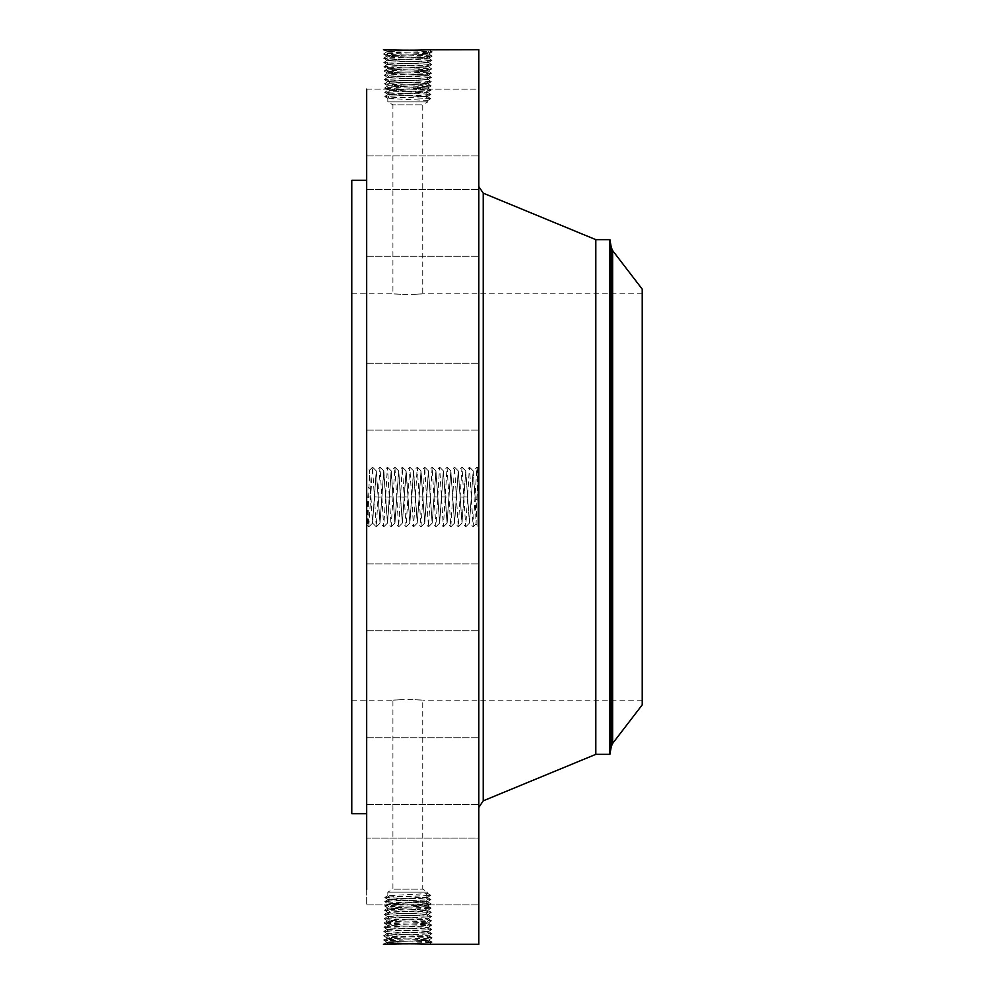 <?xml version="1.0" encoding="UTF-8"?>
<svg xmlns="http://www.w3.org/2000/svg" width="994" height="994" viewBox="0 0 994 994"><rect width="100%" height="100%" fill="white"/><g stroke="black" fill="none" stroke-linecap="round" stroke-linejoin="round"><path stroke-width="0.75" stroke-dasharray="4.97 3.73" d="M478.81 49.7L478.81 944.3M366.687 89.149L478.81 89.149L478.81 155.946L478.81 89.149L478.81 155.946L478.81 89.162L366.687 89.149L366.687 889.543M383.448 944.3L384.504 944.25M366.687 511.227L366.687 493.223L367.705 525.652L369.557 470.224L370.265 486.19L370.265 488.626L366.687 486.116L366.687 467.329L366.687 511.227M477.915 497.012L477.915 481.394L477.915 495.198L478.81 495.198L477.915 495.198L477.915 498.802L477.915 495.198L477.915 498.802L477.915 495.198L477.915 496.913L478.81 497.137L478.81 495.596L478.81 496.963L477.915 496.913L478.81 497.012L478.81 495.198L478.81 498.802L478.81 467.329L478.81 526.671L478.81 481.394L478.81 497.012L476.896 467.205L473.169 526.795L469.441 467.205L465.714 526.795L461.986 467.205L458.259 526.795L454.531 467.205L450.804 526.795L447.076 467.205L443.349 526.795L439.621 467.205L435.894 526.795L432.166 467.205L428.439 526.795L424.711 467.205L420.984 526.795L417.256 467.205L413.529 526.795L409.801 467.205L406.074 526.795L402.346 467.205L398.619 526.795L394.891 467.205L391.164 526.795L387.436 467.205L383.709 526.795L379.981 467.205L376.254 526.795L372.526 467.205L368.799 526.795L366.687 486.116M366.687 489.582L366.687 493.223M366.687 380.652L366.687 430.067L366.687 380.652M366.687 774.922L366.687 180.312L366.687 774.922M366.687 251.407L366.687 189.481L366.687 251.407M366.687 240.262L366.687 189.481L366.687 240.262M366.687 397.451L366.687 363.27L366.687 397.451M366.687 581.316L366.687 630.73L366.687 581.316M366.687 742.593L366.687 804.519L366.687 742.593M366.687 838.066L366.687 904.851L366.687 838.054L478.81 838.054L478.81 904.851L478.81 838.054L366.687 838.054M366.687 753.738L366.687 804.519L366.687 753.738M366.687 596.549L366.687 630.73L366.687 596.549M419.928 84.403L427.892 83.782C429.11 83.185 399.004 82.589 390.195 81.993L387.747 81.62C386.492 81.061 416.697 80.464 425.544 79.855L428.029 79.52C429.259 78.924 398.942 78.327 390.07 77.731L387.585 77.383C386.355 76.799 416.759 76.203 425.656 75.594L428.153 75.258C429.396 74.662 398.892 74.065 389.959 73.469L387.474 73.096C386.206 72.537 416.821 71.941 425.78 71.332L428.29 70.996C429.47 70.4 398.619 69.804 389.834 69.207L387.312 68.872C386.132 68.275 417.082 67.679 425.892 67.083L428.402 66.71C429.607 66.138 398.569 65.542 389.723 64.945L387.188 64.61C385.995 64.014 417.145 63.417 426.016 62.821L428.563 62.473C429.756 61.876 398.507 61.28 389.611 60.684L387.051 60.348C385.858 59.752 417.207 59.155 426.128 58.559L428.662 58.186C429.893 57.615 398.445 57.031 389.486 56.422L386.914 56.086C385.709 55.49 417.269 54.894 426.24 54.297L428.824 53.962L432.092 56.149L428.662 58.161L432.092 56.149L428.799 53.924L432.216 51.887L429.222 52.222C418.809 52.819 382.094 53.415 383.522 54.011L386.504 54.347C396.892 54.943 433.508 55.54 432.092 56.149L429.11 56.484C418.747 57.08 382.243 57.677 383.659 58.273L386.629 58.609C396.954 59.205 433.372 59.802 431.955 60.398L428.998 60.746C418.685 61.342 382.379 61.939 383.783 62.535L386.741 62.87C397.016 63.467 433.222 64.063 431.818 64.66L428.874 65.008C418.636 65.604 382.516 66.2 383.92 66.797L386.852 67.132C397.078 67.729 433.086 68.325 431.694 68.921L428.762 69.257C418.573 69.853 382.665 70.45 384.057 71.059L386.977 71.394C397.14 71.99 432.949 72.587 431.558 73.183L428.638 73.519C418.511 74.115 382.802 74.712 384.181 75.308L387.088 75.656C397.19 76.252 432.8 76.849 431.421 77.445L428.526 77.781C418.449 78.377 382.938 78.973 384.318 79.57L387.213 79.918C397.252 80.514 432.663 81.11 431.284 81.707L428.414 82.042C418.387 82.639 383.088 83.235 384.454 83.831L387.325 84.167C397.314 84.763 432.527 85.36 431.16 85.969L428.29 86.304C418.325 86.9 383.224 87.497 384.591 88.093L387.436 88.429C397.376 89.025 432.378 89.622 431.023 90.218L428.178 90.566C418.275 91.162 383.361 91.759 384.715 92.355L387.561 92.69C397.438 93.287 432.241 93.883 430.887 94.48L428.054 94.828C418.213 95.424 383.51 96.02 384.852 96.617L387.672 96.952C397.501 97.549 432.104 98.145 430.762 98.741L427.842 96.778L387.809 94.641L427.867 92.467L387.809 90.292L427.842 88.081L387.809 85.944L427.892 83.682C429.11 83.086 399.004 82.49 390.182 81.893L387.71 81.545C386.492 80.961 416.71 80.365 425.544 79.756L428.029 79.421C429.246 78.824 398.942 78.228 390.07 77.631L387.585 77.296C386.355 76.7 416.772 76.103 425.668 75.494L428.166 75.159C429.396 74.562 398.88 73.966 389.959 73.37L387.449 73.034C386.219 72.438 416.834 71.841 425.78 71.245L428.29 70.897C429.47 70.301 398.619 69.704 389.834 69.108L387.312 68.772C386.132 68.176 417.082 67.58 425.904 66.983L428.426 66.635C429.607 66.039 398.557 65.442 389.723 64.846L387.175 64.511C385.995 63.914 417.145 63.318 426.016 62.721L428.563 62.386C429.756 61.777 398.495 61.181 389.598 60.584L387.051 60.249C385.858 59.652 417.207 59.056 426.128 58.46L428.7 58.124C429.893 57.515 398.445 56.931 389.486 56.335L386.914 55.987C385.709 55.391 417.269 54.794 426.252 54.198L432.216 51.887C433.645 51.29 396.842 50.694 386.393 50.098L389.362 52.073L383.386 49.75L386.716 49.849C397.091 50.806 432.067 49.936 428.961 49.7L426.364 50.035C417.318 50.632 385.573 51.228 386.79 51.825L389.375 52.173C398.383 52.769 430.029 53.365 428.824 53.962L428.824 53.862C430.029 53.266 398.383 52.67 389.375 52.073M386.716 49.849L383.386 49.75L386.815 51.763C385.573 51.129 417.331 50.532 426.364 49.936L428.662 49.712M478.81 380.652L478.81 430.067L478.81 380.652M478.81 769.443L478.81 186.561L478.81 769.443M478.81 251.407L478.81 189.481L478.81 251.407M478.81 240.262L478.81 189.481L478.81 240.262M478.81 397.451L478.81 363.27L478.81 397.451M478.81 581.316L478.81 630.73L478.81 581.316M478.81 742.593L478.81 804.519L478.81 742.593M478.81 753.738L478.81 804.519L478.81 753.738M478.81 596.549L478.81 630.73L478.81 596.549M478.81 467.18L478.81 526.82L478.81 467.18L477.915 467.18L477.915 526.82L477.915 467.18M386.716 944.151L389.362 941.927L383.386 944.25L386.393 943.902C396.842 943.306 433.645 942.71 432.216 942.113L429.222 941.778C418.809 941.181 382.094 940.585 383.522 939.989L386.504 939.653C396.892 939.057 433.508 938.46 432.092 937.851L429.11 937.516C418.747 936.92 382.243 936.323 383.659 935.727L386.629 935.391C396.954 934.795 433.372 934.198 431.955 933.602L428.998 933.254C418.685 932.658 382.379 932.061 383.783 931.465L386.741 931.129C397.016 930.533 433.222 929.937 431.818 929.34L428.874 928.992C418.636 928.396 382.516 927.8 383.92 927.203L386.852 926.868C397.078 926.271 433.086 925.675 431.694 925.079L428.762 924.743C418.573 924.147 382.665 923.55 384.057 922.941L386.977 922.606C397.14 922.01 432.949 921.413 431.558 920.817L428.638 920.481C418.511 919.885 382.802 919.288 384.181 918.692L387.088 918.344C397.19 917.748 432.8 917.151 431.421 916.555L428.526 916.219C418.449 915.623 382.938 915.027 384.318 914.43L387.213 914.082C397.252 913.486 432.663 912.89 431.284 912.293L428.414 911.958C418.387 911.361 383.088 910.765 384.454 910.169L387.325 909.833C397.314 909.237 432.527 908.64 431.16 908.031L427.892 910.318L417.505 909.597L427.892 910.218C429.11 910.815 399.004 911.411 390.195 912.007L387.747 912.38C386.492 912.939 416.697 913.536 425.544 914.145L428.029 914.48C429.259 915.076 398.942 915.673 390.07 916.269L387.585 916.617C386.355 917.201 416.759 917.797 425.656 918.406L428.153 918.742C429.396 919.338 398.892 919.935 389.959 920.531L387.474 920.904C386.206 921.463 416.821 922.059 425.78 922.668L428.29 923.004C429.47 923.6 398.619 924.196 389.834 924.793L387.312 925.128C386.132 925.725 417.082 926.321 425.892 926.917L428.402 927.29C429.607 927.862 398.569 928.458 389.723 929.055L387.188 929.39C385.995 929.986 417.145 930.583 426.016 931.179L428.563 931.527C429.756 932.124 398.507 932.72 389.611 933.316L387.051 933.652C385.858 934.248 417.207 934.845 426.128 935.441L428.662 935.814C429.893 936.385 398.445 936.969 389.486 937.578L386.914 937.914C385.709 938.51 417.269 939.106 426.24 939.703L428.824 940.038C430.029 940.635 398.383 941.231 389.375 941.827L386.815 942.2C385.573 942.772 417.318 943.368 426.364 943.965L428.961 944.3L432.216 942.113L428.824 940.138C430.029 940.734 398.383 941.33 389.375 941.927M383.473 944.3L386.778 942.275C385.573 942.871 417.331 943.468 426.364 944.064L428.662 944.288M351.777 180.312L351.777 813.688M477.915 493.359L478.81 493.359L477.94 468.199L476.064 523.925L475.231 498.951L478.81 500.653M478.81 526.82L477.915 526.82M414.983 699.739C432.303 700.845 417.132 699.279 400.694 699.739C383.373 700.845 398.544 699.279 414.983 699.739L422.748 700.161L422.748 889.158L392.928 889.158L422.748 889.158L427.867 892.115L387.809 892.115L427.867 892.115L427.867 893.581L424.923 895.259L427.867 897.184L430.762 895.259L427.842 897.222L387.809 899.359L427.842 901.57L387.809 903.708L425.42 905.534L427.867 905.882L431.123 908.007L428.29 907.696C418.325 907.1 383.224 906.503 384.591 905.907L387.436 905.571C397.376 904.975 432.378 904.378 431.023 903.782L428.178 903.434C418.275 902.838 383.361 902.241 384.715 901.645L387.561 901.309C397.438 900.713 432.241 900.117 430.887 899.52L428.054 899.172C418.213 898.576 383.51 897.98 384.852 897.383L387.672 897.048C397.501 896.451 432.104 895.855 430.762 895.259L427.867 893.581L387.809 895.669L427.867 897.756L387.809 899.856L427.867 901.943L387.809 904.031L427.867 906.13L431.16 908.031L427.867 910.255L431.284 912.293L427.892 910.318C429.11 910.914 399.004 911.51 390.182 912.107L387.71 912.455C386.492 913.039 416.71 913.635 425.544 914.244L428.029 914.579C429.246 915.176 398.942 915.772 390.07 916.369L387.585 916.704C386.355 917.3 416.772 917.897 425.668 918.506L428.166 918.841C429.396 919.438 398.88 920.034 389.959 920.63L387.449 920.966C386.219 921.562 416.834 922.159 425.78 922.755L428.29 923.103C429.47 923.699 398.619 924.296 389.834 924.892L387.312 925.228C386.132 925.824 417.082 926.42 425.904 927.017L428.426 927.365C429.607 927.961 398.557 928.558 389.723 929.154L387.175 929.489C385.995 930.086 417.145 930.682 426.016 931.279L428.563 931.614C429.756 932.223 398.495 932.819 389.598 933.416L387.051 933.751C385.858 934.348 417.207 934.944 426.128 935.54L428.7 935.876C429.893 936.485 398.445 937.069 389.486 937.665L383.522 939.989L386.79 942.175L383.522 939.989L386.914 938.013C385.709 938.609 417.269 939.206 426.252 939.802L432.216 942.113L428.986 944.3M370.265 488.626L372.514 523.092L376.241 470.907L379.969 523.092L383.821 470.907L387.548 523.092L391.276 470.907L394.941 523.068L398.606 470.907L402.334 523.092L406.061 470.907L409.789 523.092L413.516 470.907L417.244 523.092L420.971 470.907L424.761 523.068L428.489 470.932L432.216 523.068L435.944 470.932L439.671 523.068L443.399 470.932L447.126 523.068L450.854 470.932L454.581 523.068L458.309 470.932L462.036 523.068L465.764 470.932L469.429 523.092L473.219 470.932L475.231 498.951M368.898 526.795L372.576 523.068L370.265 486.19M376.254 526.795L372.576 523.068L376.366 470.907L380.031 523.068L383.696 470.907L387.424 523.092L391.151 470.907L394.879 523.092L398.731 470.907L402.396 523.068L406.186 470.907L409.851 523.068L413.641 470.907L417.306 523.068L421.034 470.932L424.699 523.092L428.426 470.907L432.154 523.092L435.881 470.907L439.609 523.092L443.336 470.907L447.064 523.092L450.791 470.907L454.519 523.092L458.246 470.907L461.974 523.092L465.701 470.907L469.491 523.068L473.156 470.907L475.231 501.585M351.777 675.299L351.777 293.839L351.777 675.299M386.815 51.763L383.522 54.011L386.952 56.024L383.522 54.011L386.815 51.8M595.816 239.653L595.816 754.347M477.915 473.504L477.915 520.496L477.915 473.504L478.81 473.504L478.81 520.496L478.81 473.504M477.915 521.85L477.915 525.466L477.915 521.85L478.81 521.85L478.81 525.466L478.81 521.85M477.915 514.047L477.915 517.663L477.915 514.047L477.915 517.663L477.915 514.047L478.81 514.047L478.81 517.663L478.81 514.047L477.915 514.047M477.915 472.15L477.915 468.534L477.915 472.15L478.81 472.15L478.81 468.534L478.81 472.15M477.915 479.953L477.915 476.337L477.915 479.953L477.915 476.337L477.915 479.953L478.81 479.953L478.81 476.337L478.81 479.953L477.915 479.953M428.824 940.038L432.092 937.851L428.824 940.138M642.223 675.299L642.223 293.839L642.223 675.299M400.694 294.261C383.373 293.155 398.544 294.721 414.983 294.261C432.303 293.155 417.132 294.721 400.694 294.261L392.928 293.839L392.928 104.842L422.748 104.842L392.928 104.842L387.809 101.885L427.867 101.885L387.809 101.885L387.809 98.331L427.867 96.244L387.809 94.144L427.867 92.057L387.809 89.969L427.867 87.87L387.809 85.782L417.48 84.403M414.983 294.261L422.748 293.839L422.748 104.842L427.867 101.885L427.867 100.419L424.923 98.741L427.867 96.816L430.762 98.741L427.867 100.419L390.257 98.667L384.852 96.617L387.809 98.331M400.694 699.739L392.928 700.161L392.928 889.158L387.809 892.115L387.809 895.669L384.852 897.383L387.809 895.669M609.906 239.653L609.906 754.347M478.81 520.496L477.915 520.496M478.81 498.802L477.915 498.802L478.81 498.802M478.81 525.466L477.915 525.466M478.81 517.663L477.915 517.663L478.81 517.663L478.81 514.047L478.81 517.663M478.81 468.534L477.915 468.534M478.81 476.337L477.915 476.337L478.81 476.337L478.81 479.953L478.81 476.337M386.914 937.914L383.672 935.752L387.076 933.714L383.659 935.727L386.914 938.013M642.223 704.858L642.223 289.142M386.914 56.086L383.672 58.248L387.076 60.286L383.659 58.273L386.914 55.987M478.81 497.832L477.915 497.832L477.915 495.596L477.915 497.832M478.81 497.323L477.915 497.323L478.81 497.286M478.81 494.353L477.915 494.155L478.81 494.353M478.81 494.006L478.81 486.551L478.81 494.006L477.915 494.006L477.915 485.967L477.915 494.006M478.81 491.434L478.81 493.509L478.81 491.434L477.915 491.434M478.81 498.205L478.81 511.736L478.81 497.659L478.81 499.97L478.81 498.205L477.915 498.205L477.915 499.97L477.915 497.385L477.915 511.736L477.915 498.205L478.81 498.205M478.81 497.522L477.915 497.509L478.81 497.472M478.81 508.791L477.915 508.791M478.81 508.207L478.81 506.468L478.81 508.207L477.915 508.207M478.81 505.983L478.81 498.118L478.81 505.983L477.915 505.983L477.915 498.118L477.915 506.368L478.81 505.983L477.915 505.983M478.81 512.73L478.81 511.45L478.81 512.73L477.915 512.73L477.915 510.108L477.915 512.73M478.81 511.202L477.915 511.202L478.81 511.202M478.81 510.73L477.915 510.73M478.81 510.22L477.915 510.22M478.81 508.356L477.915 508.704L478.81 508.356M428.662 935.839L432.092 937.851L428.662 935.839M478.81 481.394L477.915 481.394M478.81 481.63L477.915 481.63M478.81 481.841L477.915 481.841M478.81 482.04L477.915 482.04M478.81 482.239L477.915 482.239M478.81 482.413L477.915 482.413M478.81 482.587L477.915 482.587M478.81 482.736L477.915 482.736M478.81 482.885L477.915 482.885M478.81 483.009L477.915 483.009M478.81 483.283L477.915 483.283M478.81 483.308L477.915 483.308L478.81 483.345M478.81 483.395L477.915 483.395M478.81 483.457L477.915 483.457M478.81 483.531L477.915 483.531M478.81 483.618L477.915 483.618M478.81 483.718L477.915 483.718M478.81 483.842L477.915 483.842M478.81 483.966L477.915 483.966L478.81 483.954M478.81 484.103L477.915 484.103L478.81 484.078M478.81 484.264L477.915 484.264L478.81 484.289M478.81 484.438L477.915 484.438L478.81 484.451M478.81 484.637L477.915 484.5L477.915 485.37L478.81 484.612L477.915 484.662M478.81 484.848L477.915 484.848L478.81 484.848M478.81 485.084L477.915 485.084L478.81 485.084M478.81 485.333L477.915 485.333M478.81 485.606L477.915 485.606M478.81 485.892L477.915 485.892M478.81 486.203L477.915 486.203M478.81 486.526L477.915 486.526M478.81 486.774L477.915 486.774M478.81 487.023L477.915 487.023M478.81 487.271L477.915 487.271M478.81 487.532L477.915 487.532M478.81 487.793L477.915 487.793M478.81 487.656L477.915 487.656M478.81 486.874L477.915 486.849M478.81 486.588L477.915 486.588L478.81 486.551M478.81 486.314L477.915 486.314M478.81 486.054L477.915 486.054M478.81 485.817L477.915 485.817M478.81 485.594L477.915 485.594L478.81 485.544M478.81 485.395L477.915 485.395L478.81 485.37M478.81 485.209L477.915 485.209M478.81 485.035L477.915 485.035M478.81 484.873L477.915 484.873M478.81 484.5L477.915 484.5L478.81 484.513M478.81 484.401L477.915 484.401L478.81 484.389M478.81 484.302L477.915 484.351M478.81 484.215L477.915 484.215M478.81 484.153L477.915 484.153M478.81 484.028L477.915 484.028L478.81 483.991M478.81 485.718L477.915 485.718M478.81 485.917L477.915 485.917L478.81 485.967M478.81 486.141L477.915 486.141M478.81 486.364L477.915 486.364M478.81 486.613L477.915 486.613M478.81 491.931L477.915 491.931M478.81 490.39L477.915 490.39M478.81 490.551L477.915 490.551M478.81 490.775L477.915 490.775M478.81 491.011L477.915 491.036M478.81 491.247L477.915 491.247M478.81 491.483L477.915 491.483L478.81 491.446M478.81 491.719L477.915 491.719L478.81 491.744M478.81 491.993L477.915 491.993L478.81 491.993M478.81 492.266L477.915 492.266L478.81 492.266M478.81 492.515L477.915 492.515L478.81 492.527M478.81 492.751L477.915 492.776M478.81 492.962L477.915 492.962M478.81 493.173L477.915 493.173L478.81 493.148M478.81 493.546L477.915 493.496M478.81 493.707L477.915 493.707L478.81 493.72M478.81 493.844L477.915 493.844L478.81 493.832M478.81 493.981L477.915 493.981L478.81 493.931M478.81 494.117L477.915 494.155M478.81 494.242L477.915 494.242L478.81 494.291M478.81 494.465L477.915 494.465M478.81 494.565L477.915 494.565M478.81 494.664L477.915 494.664M478.81 494.763L477.915 494.763M478.81 494.85L477.915 494.85M478.81 494.925L477.915 494.925M478.81 495.124L477.915 495.124M478.81 495.198L477.915 495.198M478.81 495.273L477.915 495.273M478.81 495.36L477.915 495.36M478.81 495.447L477.915 495.447M478.81 495.521L477.915 495.521M478.81 495.608L477.915 495.608M478.81 495.695L477.915 495.695M478.81 495.782L477.915 495.782M478.81 495.882L477.915 495.882M478.81 495.969L477.915 495.969L478.81 495.944M478.81 497.646L477.915 497.646M478.81 497.137L477.915 497.137L478.81 497.099M478.81 496.776L477.915 496.776M478.81 496.59L477.915 496.59M478.81 496.404L477.915 496.404M478.81 496.217L477.915 496.217M478.81 496.018L477.915 496.018M478.81 495.832L477.915 495.832M478.81 495.596L477.915 495.596M478.81 496.143L477.915 496.143M478.81 496.329L477.915 496.329M478.81 496.528L477.915 496.528M478.81 496.714L477.915 496.714M478.81 496.913L477.915 496.913M478.81 493.645L477.915 493.645M478.81 493.422L477.915 493.422M478.81 492.825L477.915 492.825M478.81 492.639L477.915 492.639M478.81 492.44L477.915 492.44M478.81 492.216L477.915 492.216M478.81 491.632L477.915 491.632M478.81 491.819L477.915 491.819M478.81 492.005L477.915 492.005M478.81 493.024L477.915 493.024M478.81 493.26L477.915 493.26M478.81 511.736L477.915 511.736L478.81 511.736M478.81 499.97L477.915 499.97L478.81 499.97M478.81 499.584L477.915 499.584M478.81 499.224L477.915 499.224L478.81 499.261M478.81 498.901L477.915 498.901M478.81 498.603L477.915 498.603L478.81 498.64M478.81 498.329L477.915 498.329L478.81 498.28M478.81 498.081L477.915 498.081L478.81 498.044M478.81 497.87L477.915 497.845M478.81 497.683L477.915 497.683L478.81 497.659M478.81 497.385L477.915 497.385M478.81 498.242L477.915 498.242M478.81 498.441L477.915 498.441M478.81 498.665L477.915 498.665L478.81 498.69M478.81 498.876L477.915 498.851M478.81 499.1L477.915 499.1M478.81 499.336L477.915 499.336L478.81 499.386M478.81 499.572L477.915 499.572L478.81 499.572M478.81 499.771L477.915 499.771L478.81 499.771M478.81 499.721L477.915 499.721M478.81 499.485L477.915 499.485M478.81 499.05L477.915 499.05L478.81 499.025M478.81 498.118L477.915 498.118L478.81 498.118M478.81 497.957L477.915 497.957M478.81 498.367L477.915 498.367M478.81 498.516L477.915 498.516M478.81 499.199L477.915 499.199M478.81 504.244L477.915 504.244M478.81 502.579L477.915 502.579L478.81 502.579M478.81 505.561L477.915 505.561M478.81 507.748L477.915 507.723M478.81 505.66L477.915 505.66M478.81 503.697L477.915 503.697L478.81 503.697M478.81 504.02L477.915 504.02M478.81 504.318L477.915 504.318L478.81 504.318M478.81 504.592L477.915 504.592M478.81 504.853L477.915 504.853M478.81 505.089L477.915 505.101M478.81 505.399L477.915 505.399M478.81 505.685L477.915 505.685M478.81 505.958L477.915 505.958M478.81 506.207L477.915 506.207M478.81 506.443L477.915 506.468M478.81 506.667L477.915 506.667M478.81 506.878L477.915 506.878L478.81 506.878M478.81 507.064L477.915 507.064L478.81 507.039M478.81 507.4L477.915 507.4M478.81 507.698L477.915 507.698M478.81 507.984L477.915 507.984M478.81 508.257L477.915 508.257L478.81 508.232M478.81 508.53L477.915 508.53L478.81 508.568M478.81 508.642L477.915 508.642M478.81 508.443L477.915 508.443L478.81 508.406M478.81 507.934L477.915 507.934M478.81 507.623L477.915 507.623M478.81 507.275L477.915 507.275M478.81 505.461L477.915 505.461L478.81 505.449M478.81 504.405L477.915 504.405M478.81 504.07L477.915 504.07M478.81 503.374L477.915 503.374L478.81 503.374M478.81 503.051L477.915 503.051M478.81 505.809L477.915 505.809M478.81 506.157L477.915 506.157M478.81 506.766L477.915 506.766M478.81 507.288L477.915 507.288M478.81 507.512L477.915 507.512M478.81 507.897L477.915 507.897M478.81 508.071L477.915 508.071M478.81 508.742L477.915 508.742M478.81 508.916L477.915 508.916M478.81 509.09L477.915 509.09M478.81 509.251L477.915 509.251M478.81 509.425L477.915 509.425M478.81 509.599L477.915 509.599M478.81 510.096L477.915 510.096L478.81 510.108M478.81 510.183L477.915 510.183M478.81 510.27L477.915 510.27M478.81 510.357L477.915 510.382M478.81 510.506L477.915 510.506L478.81 510.494M478.81 510.655L477.915 510.655M478.81 510.829L477.915 510.829M478.81 510.928L477.915 510.928M478.81 511.04L477.915 511.04M478.81 511.164L477.915 511.164M478.81 512.37L477.915 512.37M478.81 512.494L477.915 512.494M478.81 512.121L477.915 512.121M478.81 511.786L477.915 511.786M478.81 511.488L477.915 511.488L478.81 511.45M478.81 510.953L477.915 510.953L478.81 510.991M478.81 510.531L477.915 510.531M478.81 510.63L477.915 510.63M478.81 510.792L477.915 510.792M478.81 512.034L477.915 512.034M478.81 508.704L477.915 508.704L478.81 508.704M478.81 506.368L477.915 506.368M478.81 505.263L477.915 505.263M387.051 933.652L383.783 931.465L387.051 933.751M428.662 935.814L431.93 933.565L428.526 931.577L431.955 933.602L428.7 935.876M427.842 96.281L430.887 94.48L427.842 96.281M427.842 897.719L430.887 899.52L427.842 897.719M387.051 60.348L383.783 62.535L387.051 60.249M428.662 58.186L431.93 60.435L428.526 62.423L431.955 60.398L428.7 58.124M428.563 931.527L431.818 929.34L428.402 927.327L431.818 929.34L428.563 931.614M430.874 94.455L427.867 92.467L430.874 94.455M427.867 100.419L430.762 98.741L424.923 98.741M387.809 94.641L384.877 96.58L387.809 94.144L384.715 92.355L387.834 90.255L384.715 92.355L387.809 94.144M430.874 899.545L427.867 901.533L430.874 899.545M427.867 893.581L430.762 895.259L424.923 895.259M387.809 899.359L384.877 897.42L387.809 899.856L384.715 901.645L387.834 903.745L384.715 901.645L387.809 899.856M428.563 62.473L431.818 64.66L428.402 66.673L431.818 64.66L428.563 62.386M387.188 929.39L383.783 931.465L387.213 929.452L383.945 927.178L387.349 925.19L383.92 927.203L387.175 929.489M427.842 901.906L431.023 903.782L427.867 901.533M387.188 64.61L383.783 62.535L387.213 64.548L383.945 66.822L387.349 68.81L383.92 66.797L387.175 64.511M387.834 90.007L384.591 88.093L387.834 90.007M427.842 88.081L431.023 90.218L427.842 92.094L431.023 90.218L427.867 87.87L431.16 85.969L427.867 83.745L431.284 81.707L427.867 83.72L431.16 85.969L427.867 87.87M387.834 903.993L384.591 905.907L387.834 903.993M387.312 925.128L384.057 922.941L387.312 925.228M428.402 927.29L431.694 925.079L428.265 923.066L431.694 925.079L428.426 927.365M427.842 905.919L430.998 903.807L427.867 905.882L387.834 908.094L384.603 905.932L387.809 908.056L419.915 909.597M427.867 906.13L387.809 908.218L417.48 909.597M387.312 68.872L384.057 71.059L387.312 68.772M428.402 66.71L431.694 68.921L428.265 70.934L431.694 68.921L428.426 66.635M428.29 923.004L431.558 920.817L428.128 918.804L431.558 920.817L428.29 923.103M387.809 85.944L384.603 88.068L387.809 85.782L384.454 83.831L387.809 85.782M387.834 908.181L384.454 910.169L387.834 908.181M428.29 70.996L431.558 73.183L428.128 75.196L431.558 73.183L428.29 70.897M387.486 920.929L384.057 922.941L387.486 920.929L384.218 918.655L387.61 916.667L384.181 918.692L387.474 920.904M425.432 84.117L428.29 86.304L425.42 88.205M425.432 84.018L428.414 82.042L425.544 79.855M387.747 81.62L384.454 83.831L387.722 81.645L384.318 79.57L387.747 81.583M425.432 909.883L428.29 907.696L425.42 905.795M387.747 912.38L384.454 910.169L387.722 912.355L384.318 914.43L387.747 912.417M387.486 73.071L384.057 71.059L387.486 73.071L384.218 75.345L387.61 77.333L384.181 75.308L387.474 73.096M428.153 918.742L431.421 916.555L428.166 918.841M390.195 81.993L387.325 84.167L390.257 86.118M390.195 912.007L387.325 909.833L390.257 907.882M428.153 75.258L431.421 77.445L428.166 75.159M387.585 916.617L384.318 914.43L387.585 916.704M390.182 81.893L387.213 79.918L390.07 77.731M431.272 81.67L428.004 79.483L431.421 77.445L427.992 79.458L431.272 81.67M425.544 914.145L428.414 911.958L425.432 909.982M390.182 912.107L387.213 914.082L390.07 916.269M387.585 77.383L384.318 79.57L387.585 77.296M428.029 914.48L431.421 916.555L427.992 914.542L431.272 912.33L428.029 914.579M425.544 914.244L428.526 916.219L425.656 918.406M425.544 79.756L428.526 77.781L425.656 75.594M426.252 939.802L429.222 941.778L426.364 943.965M432.216 51.887L428.961 49.7L432.204 51.85M426.252 54.198L429.222 52.222L426.364 50.035M483.233 193.171L483.233 800.829M389.486 937.677L386.504 939.653L389.375 941.827M389.486 56.323L386.504 54.347L389.375 52.173M426.128 935.54L429.11 937.516L426.24 939.703M426.128 58.46L429.11 56.484L426.24 54.297M611.298 746.469L611.298 247.531M389.598 933.416L386.629 935.391L389.486 937.578M612.639 743.413L612.639 250.587M389.598 60.584L386.629 58.609L389.486 56.422M478.81 504.753L477.915 504.753M478.81 503.747L477.915 503.747M478.81 509.698L477.915 509.698M478.81 509.81L477.915 509.81M478.81 509.91L477.915 509.91M478.81 510.009L477.915 510.009M478.81 511.289L477.915 511.289M478.81 511.425L477.915 511.425M478.81 511.575L477.915 511.575M426.016 931.279L428.998 933.254L426.128 935.441M426.016 62.721L428.998 60.746L426.128 58.559M389.723 929.154L386.741 931.129L389.611 933.316M390.257 94.48L387.561 92.69L390.257 90.64M425.42 96.567L428.054 94.828L425.42 92.815M390.257 98.667L387.672 96.952L390.257 94.989M425.42 897.433L428.054 899.172L425.42 901.185M390.257 895.333L387.672 897.048L390.257 899.011M390.257 899.52L387.561 901.309L390.257 903.36M389.723 64.846L386.741 62.87L389.611 60.684M425.904 927.017L428.874 928.992L426.016 931.179M425.42 92.392L428.178 90.566L425.42 88.466M425.42 901.608L428.178 903.434L425.42 905.534M425.904 66.983L428.874 65.008L426.016 62.821M389.834 924.892L386.852 926.868L389.723 929.055M390.257 90.305L387.436 88.429L390.257 86.292M390.257 903.695L387.436 905.571L390.257 907.708M389.834 69.108L386.852 67.132L389.723 64.945M425.78 922.767L428.762 924.743L425.892 926.917M425.78 71.233L428.762 69.257L425.892 67.083M389.946 920.63L386.977 922.606L389.834 924.793M389.946 73.37L386.977 71.394L389.834 69.207M425.668 918.506L428.638 920.481L425.78 922.668M425.668 75.494L428.638 73.519L425.78 71.332M390.07 916.369L387.088 918.344L389.959 920.531M390.07 77.631L387.088 75.656L389.959 73.469M368.65 496.913L370.712 497M374.502 496.838L381.833 497.162M378.229 497.162L381.895 497M385.622 497L389.288 497.162M389.412 496.838L393.077 497M396.805 497L400.47 496.838M400.532 497L404.198 497.162M404.322 496.838L407.987 497M411.777 496.838L415.442 497M419.232 496.838L426.563 497.162M426.625 497L430.29 496.838M426.687 496.838L430.352 497M434.142 496.838L437.807 497M441.535 497L445.2 496.838M441.597 496.838L448.928 497.162M452.717 497L456.383 497.162M460.172 497L463.838 497.162M463.962 496.838L467.627 497M475.082 497L477.008 497.087M367.705 525.652L366.687 526.671M372.526 467.205L369.557 470.224L366.687 467.329M366.687 363.27L478.81 363.27L366.687 363.27M366.687 430.067L478.81 430.067L366.687 430.067M366.687 256.278L478.81 256.278L366.687 256.278M366.687 189.481L478.81 189.481L366.687 189.481M366.687 155.946L478.81 155.946L366.687 155.946M366.687 563.933L478.81 563.933L366.687 563.933M366.687 630.73L478.81 630.73L366.687 630.73M366.687 737.722L478.81 737.722L366.687 737.722M366.687 804.519L478.81 804.519L366.687 804.519M366.687 904.851L478.81 904.851L366.687 904.851M473.268 526.795L476.089 523.925L478.81 526.671M477.94 468.199L478.81 467.329M642.223 293.839L422.748 293.839M351.777 293.839L392.928 293.839M642.223 700.161L422.748 700.161M351.777 700.161L392.928 700.161M368.799 526.795L367.681 525.652M372.626 467.205L376.304 470.932L379.981 467.205M376.353 526.795L380.031 523.068L383.709 526.795M380.081 467.205L383.759 470.932L387.436 467.205M383.808 526.795L387.486 523.068L391.164 526.795M387.536 467.205L391.214 470.932L394.891 467.205M391.263 526.795L394.941 523.068L398.619 526.795M394.991 467.205L398.669 470.932L402.346 467.205M398.718 526.795L402.396 523.068L406.074 526.795M402.446 467.205L406.124 470.932L409.801 467.205M406.173 526.795L409.851 523.068L413.529 526.795M409.901 467.205L413.579 470.932L417.256 467.205M413.628 526.795L417.306 523.068L420.984 526.795M417.356 467.205L421.034 470.932L424.711 467.205M421.083 526.795L424.761 523.068L428.439 526.795M424.811 467.205L428.489 470.932L432.166 467.205M428.538 526.795L432.216 523.068L435.894 526.795M432.266 467.205L435.944 470.932L439.621 467.205M435.993 526.795L439.671 523.068L443.349 526.795M439.721 467.205L443.399 470.932L447.076 467.205M443.448 526.795L447.126 523.068L450.804 526.795M447.176 467.205L450.854 470.932L454.531 467.205M450.903 526.795L454.581 523.068L458.259 526.795M454.631 467.205L458.309 470.932L461.986 467.205M458.358 526.795L462.036 523.068L465.714 526.795M462.086 467.205L465.764 470.932L469.441 467.205M465.813 526.795L469.491 523.068L473.169 526.795M469.541 467.205L473.219 470.932L476.896 467.205M476.996 467.205L477.965 468.199"/><path stroke-width="1.49" d="M383.473 944.3L386.716 944.151C397.091 943.194 432.067 944.064 428.961 944.3L478.81 944.3L478.81 49.7L426.55 49.812C417.89 50.557 385.709 50.06 383.448 49.7L384.504 49.75M428.986 944.3L426.55 944.188C417.89 943.443 385.709 943.94 383.448 944.3M366.687 889.543L366.687 89.149M366.687 813.688L351.777 813.688L351.777 180.312L366.687 180.312M595.816 239.653L609.906 239.653L609.906 754.347L595.816 754.347L595.816 239.653L483.233 193.171L478.81 186.561M612.639 743.413L612.639 250.587L642.223 289.142L642.223 704.858L612.639 743.413L611.298 746.469L611.298 247.531L609.906 239.653M595.816 754.347L483.233 800.829L483.233 193.171M483.233 800.829L478.81 807.439M609.906 754.347L611.298 746.469M612.639 250.587L611.298 247.531"/></g></svg>

